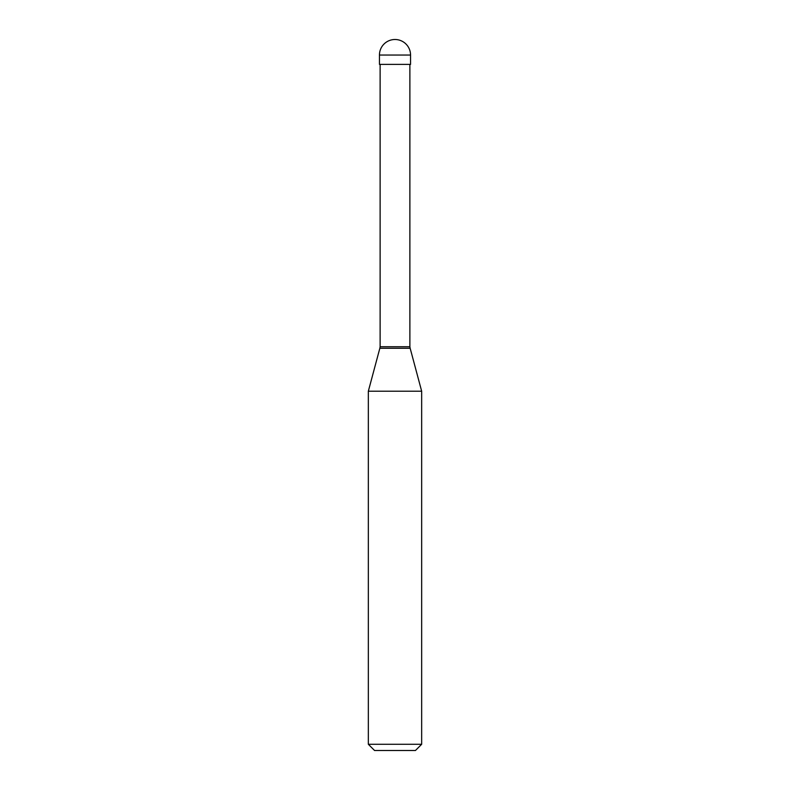 <?xml version="1.0" encoding="UTF-8"?>
<svg xmlns="http://www.w3.org/2000/svg" width="790" height="790" viewBox="0 0 790 790"><rect width="100%" height="100%" fill="white"/><g stroke="black" fill="none" stroke-linecap="round" stroke-linejoin="round"><path stroke-width="1.19" d="M410.553 55.053L410.553 64.385L379.447 64.385L379.447 55.053L410.553 55.053A15.553 15.553 0 0 0 395 39.5A15.553 15.553 0 0 0 379.447 55.053M409.882 64.385L409.882 346.741L380.118 346.741L380.118 64.385M421.663 391.208L368.338 391.208L368.338 744.279L421.663 744.279L421.663 391.208L410.158 348.262L379.842 348.262L368.338 391.208M421.663 744.279L415.441 750.5L374.559 750.5L368.338 744.279M409.892 346.741L410.158 348.262M380.109 346.741L379.842 348.262"/></g></svg>
